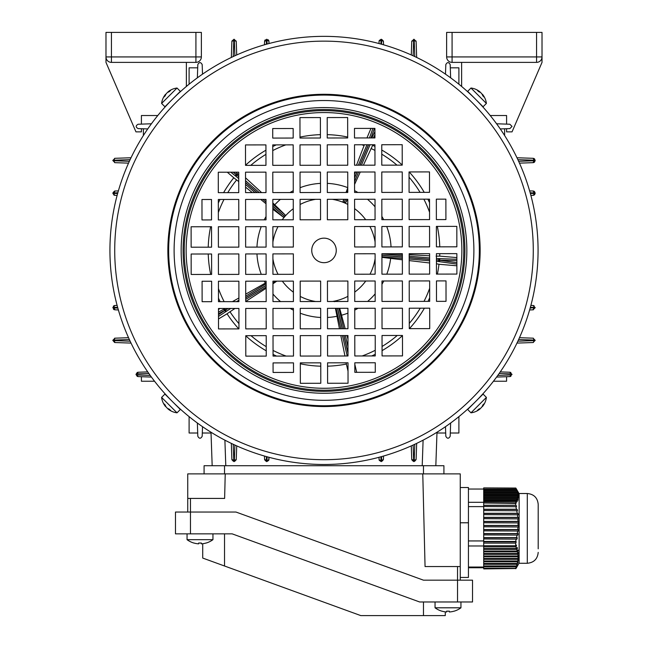 <?xml version="1.0" encoding="UTF-8"?>
<svg xmlns="http://www.w3.org/2000/svg" width="648" height="648" viewBox="0 0 648 648"><rect width="100%" height="100%" fill="white"/><g stroke="black" fill="none" stroke-linecap="round" stroke-linejoin="round"><path stroke-width="0.97" d="M379.048 457.286L379.048 459.44L379.048 457.286M379.339 460.525L379.048 459.44C380.506 462.032 381.956 462.032 383.414 459.44L381.226 461.627L379.048 459.44A1.912 0.956 0 0 0 380.959 460.396L381.502 460.38L381.632 456.581M383.414 459.456L383.527 456.046L383.414 459.456L381.502 460.38M411.278 445.889L411.755 459.456L411.278 445.889M411.755 459.44C413.205 462.032 414.663 462.032 416.113 459.44L413.934 461.627L411.78 459.797M416.672 443.386L416.113 459.456L414.202 460.38L414.769 444.293M268.661 460.525L268.952 457.286L268.952 459.44C267.494 462.032 266.045 462.032 264.587 459.44L264.473 456.046L264.587 459.456L267.041 460.396A1.912 0.956 0 0 0 268.952 459.44L266.774 461.627L264.619 459.797M236.22 459.797L234.066 461.627L234.066 460.671L236.245 459.456L236.723 445.889L236.245 459.44C234.795 462.032 233.337 462.032 231.887 459.44L231.919 459.797M234.066 461.627L231.887 459.44M233.231 444.293L233.798 460.38L231.887 459.456L231.328 443.386M147.744 371.903L138.137 372.236L147.744 371.903M154.548 381.226L141.41 381.226L141.41 376.715L151.413 377.063L138.129 376.593L135.959 374.414L138.137 372.236C135.554 373.694 135.554 375.143 138.137 376.593L137.133 376.35M148.838 373.467L137.344 373.872L136.777 374.414L138.129 376.593M212.171 465.71L211.005 432.232M493.452 381.226L506.59 381.226L506.59 376.715L496.587 377.063L509.871 376.593L512.042 374.414L509.863 372.236L512.042 374.414L509.863 376.593L510.867 376.35M506.59 376.715L509.863 376.593L511.223 374.414L509.871 372.236L510.867 372.487M436.995 432.232L435.829 465.71M500.256 371.903L509.871 372.236L510.656 373.872L499.163 373.467M147.744 128.936L138.137 128.604C135.554 127.146 135.554 125.696 138.137 124.238L151.413 123.776M141.41 115.522L141.41 124.124L141.41 115.522L157.788 115.522M189.103 84.208L189.103 67.829L197.705 67.829L197.818 64.557C199.276 61.973 200.726 61.973 202.184 64.557L202.516 74.164M131.034 157.748L114.963 158.306L131.034 157.748M112.793 160.477L114.971 158.306L112.793 160.485L114.971 162.664L112.793 160.485L114.04 160.761L114.623 162.64M130.127 159.651L114.04 160.218L114.623 158.331M197.357 77.833L197.818 64.557M445.703 67.829L445.816 64.557C447.274 61.973 448.724 61.973 450.182 64.557L450.644 77.833M458.897 84.208L458.897 67.829L450.295 67.829L450.182 64.557M414.769 56.546L414.202 40.46L416.113 41.383L413.934 39.212L411.755 41.391L413.934 39.212L416.113 41.391L416.672 57.453M445.484 74.164L445.816 64.557M496.587 123.776L509.863 124.238L512.042 126.417L509.863 128.604L500.256 128.936M516.966 343.092L533.029 342.533L516.966 343.092M535.207 340.354L533.029 342.533L535.207 340.354L533.029 338.175L535.207 340.354L533.96 340.079L533.377 338.199M517.874 341.188L533.96 340.621L533.377 342.5M458.897 416.632L458.897 433.01L450.295 433.01M189.103 416.632L189.103 433.01L197.705 433.01M202.516 426.676L202.184 436.282C200.726 438.866 199.276 438.866 197.818 436.282L197.357 423.006M450.644 423.006L450.182 436.282C448.724 438.866 447.274 438.866 445.816 436.282L445.484 426.676M131.034 343.092L114.963 342.533L131.034 343.092M129.365 339.544L114.04 340.079L114.963 342.533L112.793 340.354L114.623 342.5M114.963 338.175L114.04 340.079L114.963 338.175L112.793 340.354L114.971 338.175L128.531 337.697L114.623 338.199M231.328 57.453L231.887 41.383L234.066 39.212L236.245 41.391L234.066 39.212L231.919 41.043M234.876 55.785L234.341 40.46L231.911 41.059M202.184 64.557L202.298 67.829M236.245 41.383L234.341 40.46L236.245 41.383L236.723 54.95L236.22 41.043M516.966 157.748L533.037 158.306L535.207 160.485L534.503 158.882L533.377 158.331M518.635 161.295L533.96 160.761L533.361 158.331M535.207 160.477L533.029 162.664L534.503 162.089L535.207 160.485L534.252 160.485M533.037 162.664L533.96 160.761L533.037 162.664L519.469 163.142L533.377 162.64M118.373 309.947L114.963 309.825L112.793 307.646L114.971 305.467L113.4 306.139L113.53 309.282L114.971 309.825L114.04 307.921L117.839 308.051M117.653 307.379L114.024 307.379A1.912 0.956 -90 0 1 114.971 305.467L117.134 305.467M264.473 44.793L264.587 41.383L266.774 39.212L268.952 41.391L268.28 39.82L265.137 39.949L264.587 41.391L266.498 40.46L266.369 44.258M267.041 44.072L267.041 40.443A1.912 0.956 -0 0 1 268.952 41.391L268.952 43.554M529.627 190.893L533.037 191.006L535.207 193.185L534.47 191.557L533.345 191.03L533.96 192.918L530.161 192.788M535.207 193.185L533.029 195.372L534.6 194.7L535.207 193.185L533.96 192.918M530.348 193.46L533.976 193.46A1.912 0.956 90 0 1 533.029 195.372L530.866 195.372M128.531 163.142L114.963 162.664M117.134 195.372L114.971 195.372L112.793 193.185L114.971 191.006C112.388 192.464 112.388 193.914 114.971 195.372A1.912 0.956 -90 0 1 114.024 193.46L117.653 193.46M117.839 192.788L114.04 192.918L114.963 191.006L118.373 190.893L114.623 191.038M411.278 54.95L411.755 41.383L411.278 54.95M379.048 43.554L379.048 41.391L379.048 43.554M379.339 40.314L379.048 41.391L381.226 39.212L383.414 41.391C381.956 38.807 380.506 38.807 379.048 41.391A1.912 0.956 0 0 1 380.959 40.443L380.959 44.072M381.632 44.258L381.502 40.46L383.414 41.383L383.527 44.793L383.381 41.043M519.469 337.697L533.037 338.175M530.866 305.467L533.029 305.467L535.207 307.646L533.029 305.467A1.912 0.956 90 0 1 533.976 307.379L530.348 307.379M535.207 307.646L533.029 309.825L535.207 307.646L533.976 307.379L533.037 309.825L529.627 309.947L533.377 309.801M411.755 459.456L414.202 460.38M413.926 39.212L413.659 40.46L411.78 41.043M534.252 340.354L533.361 342.509M413.124 55.785L413.659 40.46L411.755 41.383M413.934 40.168L416.081 41.043M233.231 56.546L233.798 40.46L231.887 41.383M506.59 115.522L506.59 124.124L506.59 115.522L490.212 115.522M138.129 372.236L137.344 373.872L138.129 372.236L137.133 372.487M436.971 433.01L445.703 433.01M211.029 433.01L202.298 433.01M515.703 543.129L516.294 541.841L483.7 541.841L483.7 543.129L515.703 543.129L515.711 543.939L515.678 545.738L483.7 545.738L483.7 546.88L515.824 546.88L516.537 545.794L516.181 544.968L515.678 545.738M515.824 546.88L516.456 548.532L483.7 548.532L483.7 546.88M516.731 549.366L517.217 551.019L483.7 551.019L483.7 549.366L516.731 549.366L517.469 548.281L517.185 547.455L516.456 548.532M517.42 551.853L517.744 553.505L483.7 553.505L483.7 551.853L517.42 551.853L518.181 550.768L517.971 549.941L517.217 551.019M517.865 554.34L518.019 555.992L483.7 555.992L483.7 554.34L517.865 554.34L518.522 552.428L517.744 553.505M518.052 556.826L518.035 558.487L483.7 558.487L483.7 556.826L518.052 556.826L518.805 554.915L518.019 555.992M517.979 559.313L517.784 560.974L483.7 560.974L483.7 559.313L517.979 559.313L518.821 557.402L518.035 558.487M517.647 561.8L517.282 563.46L483.7 563.46L483.7 561.8L517.647 561.8L518.562 559.888L517.784 560.974M517.064 564.287L516.545 565.947L483.7 565.947L483.7 564.287L517.064 564.287L518.044 562.375L517.282 563.46M516.254 566.773L515.654 568.288L483.7 568.288L483.7 566.773L516.254 566.773L517.282 564.862L516.545 565.947M515.654 568.288L483.7 568.288M515.703 568.523L483.7 568.895L515.703 568.523L516.294 567.348L515.67 568.32M515.824 568.733L519.129 563.063M517.185 566.433L516.456 567.689M483.7 543.129L483.7 545.738M515.768 488.049L483.7 487.895L515.824 488.049L516.456 489.094L483.7 489.094L483.7 489.621L516.731 489.621L517.469 490.876L516.318 488.859L519.129 493.719M483.7 488.049L483.7 489.094M516.731 489.621L517.217 490.658L483.7 490.658L483.7 491.184L517.42 491.184L517.865 491.921M483.7 489.621L483.7 490.658M517.971 491.921L517.217 490.658M517.42 491.184L517.744 492.229L483.7 492.229L483.7 492.747L517.865 492.747L518.319 493.484M483.7 491.184L483.7 492.229M518.522 493.484L517.744 492.229M517.865 492.747L518.019 493.792L483.7 493.792L483.7 494.319L518.052 494.319L518.513 495.048M483.7 492.747L483.7 493.792M518.805 495.048L518.019 493.792M518.052 494.319L518.035 495.356L483.7 495.356L483.7 495.882L517.979 495.882L518.441 496.619M483.7 494.319L483.7 495.356M518.821 496.619L518.035 495.356M517.979 495.882L517.784 496.927L483.7 496.927L483.7 497.445L517.647 497.445L518.1 498.182M483.7 495.882L483.7 496.927M518.562 498.182L517.784 496.927M517.647 497.445L517.282 498.49L483.7 498.49L483.7 499.009L517.064 499.009L517.817 500.272L518.044 499.746L517.501 499.746M483.7 497.445L483.7 498.49M518.044 499.746L517.282 498.49M517.064 499.009L516.545 500.054L483.7 500.054L483.7 500.58L516.254 500.58L516.974 501.836L517.282 501.317L516.675 501.317M483.7 499.009L483.7 500.054M517.282 501.317L516.545 500.054M516.254 500.58L515.654 501.528L483.7 501.528L483.7 503.002L515.921 503.399L516.294 502.88L483.7 502.88M483.7 500.58L483.7 501.528M515.654 501.528L483.7 501.755M516.294 502.88L515.67 501.755M515.703 503.002L515.678 505.238L483.7 505.238L483.7 506.534L516.537 506.712L516.181 505.359L483.7 505.359M483.7 503.002L483.7 505.238M483.7 545.794L516.537 545.794M516.626 548.281L517.469 548.281M483.7 549.366L483.7 548.532M517.396 550.768L518.181 550.768M483.7 551.853L483.7 551.019M517.922 553.254L518.643 553.254M483.7 554.34L483.7 553.505M518.206 555.741L518.846 555.741M483.7 556.826L483.7 555.992M518.222 558.228L518.765 558.228M483.7 559.313L483.7 558.487M517.971 560.714L518.416 560.714M483.7 561.8L483.7 560.974M483.7 564.287L483.7 563.46M483.7 566.773L483.7 565.947M516.181 505.359L515.678 505.238M515.824 506.534L516.456 509.239L483.7 509.239L483.7 510.592L517.469 510.762L517.185 509.417L483.7 509.417M483.7 506.534L483.7 509.239M517.185 509.417L516.456 509.239M516.731 510.592L517.217 513.289L483.7 513.289L483.7 514.642L518.181 514.82L517.971 513.467L483.7 513.467M483.7 510.592L483.7 513.289M517.971 513.467L517.217 513.289M517.42 514.642L517.744 517.347L483.7 517.347L483.7 518.692L518.643 518.87L518.522 517.517L483.7 517.517M483.7 514.642L483.7 517.347M518.522 517.517L517.744 517.347M517.865 518.692L518.019 521.397L483.7 521.397L483.7 522.75L518.846 522.928L518.805 521.575L483.7 521.575M483.7 518.692L483.7 521.397M518.805 521.575L518.019 521.397M518.052 522.75L518.035 525.447L483.7 525.447L483.7 526.8L518.765 526.978L518.821 525.625L483.7 525.625M483.7 522.75L483.7 525.447M518.821 525.625L518.035 525.447M517.979 526.8L517.784 529.505L483.7 529.505L483.7 530.85L518.416 531.028L518.562 529.683L483.7 529.683M483.7 526.8L483.7 529.505M518.562 529.683L517.784 529.505M517.647 530.85L517.282 533.555L483.7 533.555L483.7 534.908L517.817 535.086L518.044 533.733L483.7 533.733M483.7 530.85L483.7 533.555M518.044 533.733L517.282 533.555M517.064 534.908L516.545 537.605L483.7 537.605L483.7 538.958L516.974 539.136L517.282 537.783L483.7 537.783M483.7 534.908L483.7 537.605M517.282 537.783L516.545 537.605M516.254 538.958L515.654 541.428L483.7 541.428L483.7 541.841M483.7 538.958L483.7 541.428M515.654 541.428L483.7 541.679M516.294 541.841L515.662 541.679M483.7 567.753L468.439 567.753M483.7 567.04L468.439 567.04M527.302 493.509L527.302 563.274L519.129 563.274L519.129 493.509L527.302 493.509C533.92 494.157 537.557 497.786 538.205 504.411L538.205 536.22M538.205 504.411L538.205 548.832M483.7 545.981L468.439 545.981M483.7 540.942L468.439 540.942M483.7 506.615L468.439 506.615M483.7 502.297L468.439 502.297M483.7 489.038L468.439 489.038M177.017 412.817L180.338 409.496L164.924 394.081L161.603 397.402A17.715 17.715 0 0 0 165.515 406.507A17.674 12.498 135 0 1 163.968 403.785A17.334 10.611 174.2 0 0 164.527 404.401A17.334 10.611 174.2 0 0 165.167 404.984A17.674 12.498 -45 0 0 166.714 407.705A17.674 12.498 135 0 0 169.436 409.253A17.334 10.611 -84.2 0 0 170.635 410.451A17.674 12.498 -45 0 1 167.913 408.904A17.715 17.715 0 0 0 177.017 412.817L161.603 397.402M422.771 473.89L425.056 566.546L460.258 566.546L460.258 473.89L187.742 473.89L187.742 498.417L224.621 498.417L225.229 473.89M187.742 512.042L187.742 498.417M460.258 566.546L460.258 580.171L460.258 566.546M204.088 473.89L204.088 465.71L443.912 465.71L443.912 473.89L443.912 465.71M460.258 487.515L468.439 487.515L468.439 577.449L460.258 577.449M435.051 601.976L435.051 607.8A21.805 21.805 0 0 0 441.839 611.169L441.855 611.129A21.765 21.765 0 0 0 446.666 611.979L446.666 611.129A21.19 18.355 180 0 0 447.995 611.169A21.19 18.355 180 0 0 449.331 611.129L449.331 611.979A21.765 21.765 0 0 0 454.143 611.129L454.159 611.169A21.805 21.805 0 0 0 460.947 607.8L435.051 607.8M460.947 601.976L460.947 607.8M187.053 539.671L187.053 533.847L187.053 539.671A21.805 21.805 0 0 0 193.841 543.04L193.857 543A21.765 21.765 0 0 0 198.669 543.842L198.669 543A21.19 18.355 180 0 0 200.005 543.04A21.19 18.355 180 0 0 201.334 543L201.334 543.842A21.765 21.765 0 0 0 206.145 543L206.161 543.04A21.805 21.805 0 0 0 212.949 539.671L187.053 539.671A21.805 21.805 0 0 0 193.841 543.04M218.489 314.734L224.564 310.595A1.361 1.118 55.7 0 0 226.225 311.186L225.52 310.019L228.08 308.472M227.877 308.472L224.564 310.595L225.52 310.019L224.759 308.764L225.237 308.472M233.142 172.198L236.042 174.442A1.361 1.118 127.7 0 0 235.994 176.199L236.885 175.171L238.731 176.766M276.793 281.143L272.954 283.792M245.714 294.151L266.134 282.649M272.84 206.258L284.521 216.351L283.492 217.266L272.84 209.272M284.521 216.351A52.148 52.148 0 0 1 284.585 216.278L272.84 206.121M272.832 202.929L285.339 215.128L284.585 216.278M345.481 199.292L344.193 202.346L343.011 201.65L343.651 199.292M346.032 192.472L347.741 187.969M344.193 202.346A52.148 52.148 0 0 1 344.242 202.362A52.148 52.148 0 0 1 344.291 202.387L345.595 199.292M315.706 301.531A51.783 51.783 0 0 1 300.218 296.411M293.398 292.191A51.783 51.783 0 0 1 282.317 281.135M278.073 274.331A51.783 51.783 0 0 1 272.913 258.868M272.889 242.117A51.783 51.783 0 0 1 278 226.638M282.228 219.818A51.783 51.783 0 0 1 293.277 208.737M300.089 204.493A51.783 51.783 0 0 1 315.552 199.333M332.294 199.309A51.783 51.783 0 0 1 347.782 204.42M372.956 144.747L372.673 145.322A115.822 115.822 0 0 1 374.949 146.399A115.822 115.822 0 0 0 372.673 145.322L363.374 165.2M436.096 256.138L439.684 256.154A115.822 115.822 0 0 0 439.773 253.66A115.822 115.822 0 0 1 439.684 256.154M381.761 150.028A115.822 115.822 0 0 1 402.23 165.005A115.822 115.822 0 0 0 381.761 150.028M409.188 171.947A115.822 115.822 0 0 1 424.221 192.359A115.822 115.822 0 0 0 409.188 171.947M427.866 199.171A115.822 115.822 0 0 1 429.535 202.694A115.822 115.822 0 0 0 427.866 199.171M437.303 226.411A115.822 115.822 0 0 1 439.765 246.839A115.822 115.822 0 0 0 437.303 226.411M391.327 253.724L402.359 254.324M409.171 254.688L429.608 255.79M360.256 172.012L354.561 184.445M354.602 208.648A51.783 51.783 0 0 1 365.683 219.696M369.927 226.508A51.783 51.783 0 0 1 375.087 241.971M375.111 258.714A51.783 51.783 0 0 1 370 274.201M365.772 281.013A51.783 51.783 0 0 1 354.723 292.102M347.911 296.347A51.783 51.783 0 0 1 332.448 301.506M347.571 199.284L345.619 202.751L344.291 202.387M402.368 259.816L381.923 257.345M335.988 301.498L337.284 301.045L337.486 301.498M339.682 308.31L345.19 328.739M334.53 301.693L335.818 301.207M339.463 328.747L335.429 308.31M438.996 264.238L438.996 264.238A115.822 115.822 0 0 1 437.376 274.096A115.822 115.822 0 0 0 438.996 264.238L436.436 263.768M429.673 297.837A115.822 115.822 0 0 1 428.012 301.369A115.822 115.822 0 0 0 429.673 297.837M424.391 308.181A115.822 115.822 0 0 1 409.415 328.641A115.822 115.822 0 0 0 424.391 308.181M402.473 335.607A115.822 115.822 0 0 1 382.061 350.641A115.822 115.822 0 0 0 402.473 335.607M375.249 354.286A115.822 115.822 0 0 1 371.725 355.954A115.822 115.822 0 0 0 375.249 354.286M429.624 262.975L409.18 260.601M347.004 335.551L347.976 339.179M346.397 364.055A115.822 115.822 0 0 1 327.572 366.185A115.822 115.822 0 0 0 346.397 364.055L346.291 362.799M320.76 366.193A115.822 115.822 0 0 1 300.316 363.795A115.822 115.822 0 0 0 320.76 366.193M276.583 356.092A115.822 115.822 0 0 1 273.051 354.432A115.822 115.822 0 0 0 276.583 356.092M266.239 350.811A115.822 115.822 0 0 1 245.77 335.834A115.822 115.822 0 0 0 266.239 350.811M227.043 313.77A115.822 115.822 0 0 0 238.812 328.892A115.822 115.822 0 0 1 227.043 313.77L234.924 308.456M344.955 355.995L340.832 335.559M266.142 288.247L245.722 301.466M238.739 181.578L233.782 177.787A115.822 115.822 0 0 0 223.609 192.65A115.822 115.822 0 0 1 233.782 177.787L227.286 172.206M220.134 301.668A115.822 115.822 0 0 1 218.465 298.145A115.822 115.822 0 0 0 220.134 301.668M210.697 274.428A115.822 115.822 0 0 1 208.235 253.992A115.822 115.822 0 0 0 210.697 274.428M208.227 247.18A115.822 115.822 0 0 1 210.624 226.735A115.822 115.822 0 0 0 208.227 247.18M218.327 203.002A115.822 115.822 0 0 1 219.988 199.471A115.822 115.822 0 0 0 218.327 203.002M232.405 301.652L238.91 297.991M266.02 203.739L260.699 199.414M252.323 192.61L245.56 187.118M245.527 165.232A115.822 115.822 0 0 1 265.939 150.198A115.822 115.822 0 0 0 245.527 165.232M272.751 146.553A115.822 115.822 0 0 1 276.275 144.885A115.822 115.822 0 0 0 272.751 146.553M299.992 137.109A115.822 115.822 0 0 1 320.428 134.654A115.822 115.822 0 0 0 299.992 137.109M327.24 134.638A115.822 115.822 0 0 1 347.684 137.044A115.822 115.822 0 0 0 327.24 134.638M356.513 165.208L364.395 144.755M245.543 177.827L261.606 192.602M439.684 256.122L456.864 257.58M438.988 264.271L456.88 265.785M354.829 364.346L356.692 372.325M346.364 364.063L348.025 371.158M227.059 313.802L218.498 318.978M220.053 308.48L218.481 309.436M366.946 137.943L370.972 128.393M369.676 144.747L370.057 144.747A1.361 1.118 26 0 1 369.992 144.885L361.43 165.2M238.731 176.629L236.042 174.442L236.885 175.171L237.84 174.061L238.723 174.83M233.863 172.198L236.107 174.361A1.361 1.118 -46 0 1 237.84 174.061L235.904 172.198M218.489 313.705L224.508 310.505A1.361 1.118 -118 0 1 224.759 308.764L218.489 312.101M456.872 260.69L439.822 260.18A1.361 1.118 -88.3 0 0 438.818 258.73L438.704 260.091L436.428 259.897M436.428 260.002L439.822 260.18L438.704 260.091L438.583 261.549L436.428 261.363M456.872 262.683L439.806 260.285A1.361 1.118 98 0 1 438.583 261.549L456.872 264.117M212.949 533.847L212.949 539.671M504.614 128.782L504.614 135.505M536.568 32.4L542.02 32.4L542.02 56.927A5.451 5.451 0 0 1 536.568 62.378L452.085 62.378L452.085 56.927L446.634 56.927L446.634 32.4L452.085 32.4L452.085 56.927L536.568 56.927L536.568 32.4L452.085 32.4M536.568 62.378L536.568 56.927L542.02 56.927L542.02 62.378L512.042 131.868L506.59 131.868L506.59 128.717M461.627 62.378L461.627 86.451M446.634 56.927A5.451 5.451 0 0 0 452.085 62.378A5.451 5.451 0 0 1 446.634 56.927M105.98 32.4L201.366 32.4L201.366 56.927A5.451 5.451 0 0 1 195.915 62.378L111.432 62.378A5.451 5.451 0 0 1 105.98 56.927L105.98 32.4M141.41 128.717L141.41 131.868L135.959 131.868L105.98 62.378L105.98 56.927A5.451 5.451 0 0 0 111.432 62.378L111.432 56.927L195.915 56.927L195.915 32.4M186.373 86.451L186.373 62.378M470.983 88.023L467.662 91.344L469.922 93.604L483.076 106.758L486.397 103.437A17.715 17.715 0 0 0 482.485 94.333A17.674 12.498 -45 0 1 484.032 97.054A17.334 10.611 -5.8 0 0 483.473 96.439A17.334 10.611 -5.8 0 0 482.833 95.855A17.674 12.498 135 0 0 481.286 93.134A17.674 12.498 -45 0 0 478.564 91.587A17.334 10.611 95.8 0 0 477.365 90.388A17.674 12.498 135 0 1 480.087 91.935A17.715 17.715 0 0 0 470.983 88.023L486.397 103.437M143.386 128.782L143.386 135.505M190.463 498.417L190.463 512.042L235.977 512.042L423.468 580.171L472.522 580.171L472.522 601.976L419.637 601.976L232.138 533.847L175.478 533.847L175.478 512.042L190.463 512.042L190.463 533.847M175.478 512.042L175.478 533.847M224.532 533.847L224.532 566.004L202.727 558.066L202.727 543.713M224.532 566.004L360.79 615.6L423.468 615.6L423.468 601.976M445.273 611.842L445.273 615.6L423.468 615.6M161.603 103.437L164.924 106.758L180.338 91.344L177.017 88.023A17.715 17.715 0 0 0 167.913 91.935A17.674 12.498 -135 0 1 170.635 90.388A17.334 10.611 -95.8 0 0 170.019 90.947A17.334 10.611 -95.8 0 0 169.436 91.587A17.674 12.498 45 0 0 166.714 93.134A17.674 12.498 -135 0 0 165.167 95.855A17.334 10.611 5.8 0 0 163.968 97.054A17.674 12.498 45 0 1 165.515 94.333A17.715 17.715 0 0 0 161.603 103.437L177.017 88.023M478.451 398.642L479.293 397.759M472.222 95.969L469.403 93.312M470.472 94.308L471.039 94.843M175.778 404.862L178.597 407.527M177.528 406.531L176.961 405.996M323.773 95.078A155.342 155.342 0 0 0 168.658 250.646A155.342 155.342 0 0 0 324.227 405.753A155.342 155.342 0 0 0 479.342 250.193A155.342 155.342 0 0 0 323.773 95.078A155.342 155.342 0 0 1 479.342 250.193A155.342 155.342 0 0 1 324.227 405.753M323.684 36.353A214.067 214.067 0 0 0 109.933 250.727A214.067 214.067 0 0 0 324.316 464.486A214.067 214.067 0 0 0 538.067 250.104A214.067 214.067 0 0 0 323.684 36.353A214.067 214.067 0 0 1 538.067 250.104A214.067 214.067 0 0 1 324.316 464.486M168.221 397.24L167.33 396.293M166.682 395.588L165.661 394.478M165.329 394.114L167.322 396.284M168.318 397.346L168.853 397.913M168.423 103.372L166.107 105.867M175.325 96.406C181.732 90.38 181.732 90.38 175.325 96.406M324.016 262.683A12.263 12.263 0 0 0 336.263 250.403A12.263 12.263 0 0 0 323.984 238.156A12.263 12.263 0 0 0 311.737 250.436A12.263 12.263 0 0 0 324.016 262.683M382.036 335.494L382.069 355.938L402.505 355.906L402.473 335.47L382.036 335.494M354.78 335.534L354.812 355.979L375.249 355.946L375.224 335.51L354.78 335.534M327.532 335.575L327.564 356.019L348 355.987L347.968 335.551L327.532 335.575M409.244 308.205L409.277 328.641L429.713 328.617L429.689 308.173L409.244 308.205M381.996 308.246L382.028 328.682L402.465 328.658L402.432 308.213L381.996 308.246M354.74 308.286L354.772 328.722L375.216 328.698L375.184 308.254L354.74 308.286M327.491 308.327L327.524 328.763L347.96 328.73L347.927 308.294L327.491 308.327M409.212 280.957L409.236 301.393L429.681 301.361L429.648 280.924L409.212 280.957M381.956 280.997L381.988 301.433L402.424 301.401L402.392 280.965L381.956 280.997M354.707 281.029L354.731 301.474L375.176 301.442L375.143 281.005L354.707 281.029M436.493 301.352L446.026 301.336L446.002 280.9L436.46 280.916L436.493 301.352M409.171 253.7L409.196 274.136L429.64 274.112L429.608 253.668L409.171 253.7M381.915 253.741L381.947 274.177L402.384 274.153L402.359 253.708L381.915 253.741M354.667 253.781L354.691 274.217L375.135 274.193L375.103 253.749L354.667 253.781M327.451 281.07L327.483 301.514L347.919 301.482L347.887 281.046L327.451 281.07M436.42 253.66L436.452 274.104L456.889 274.072L456.856 253.635L436.42 253.66M327.596 383.268L348.041 383.235L348.008 362.799L327.572 362.831L327.596 383.268M375.273 372.3L375.265 362.759L354.821 362.791L354.837 372.325L375.273 372.3M409.082 192.383L429.519 192.351L429.486 171.914L409.05 171.947L409.082 192.383M409.115 219.64L429.559 219.607L429.527 199.163L409.091 199.195L409.115 219.64M409.155 246.888L429.6 246.856L429.567 226.419L409.131 226.452L409.155 246.888M381.785 165.167L402.23 165.143L402.197 144.698L381.761 144.731L381.785 165.167M381.826 192.424L402.262 192.391L402.238 171.955L381.794 171.987L381.826 192.424M381.866 219.672L402.303 219.648L402.278 199.203L381.834 199.236L381.866 219.672M381.907 246.929L402.343 246.896L402.319 226.46L381.875 226.492L381.907 246.929M354.537 165.208L374.973 165.183L374.941 144.739L354.505 144.771L354.537 165.208M354.578 192.464L375.014 192.432L374.981 171.995L354.545 172.02L354.578 192.464M354.618 219.713L375.054 219.688L375.022 199.244L354.586 199.276L354.618 219.713M374.933 137.927L374.917 128.393L354.48 128.417L354.497 137.959L374.933 137.927M327.281 165.248L347.725 165.224L347.692 144.779L327.256 144.812L327.281 165.248M327.321 192.505L347.757 192.472L347.733 172.036L327.289 172.06L327.321 192.505M327.361 219.753L347.798 219.729L347.774 199.284L327.329 199.317L327.361 219.753M354.65 246.969L375.095 246.937L375.062 226.5L354.626 226.525L354.65 246.969M327.24 138L347.684 137.967L347.652 117.531L327.216 117.555L327.24 138M456.848 246.815L456.824 226.379L436.379 226.411L436.412 246.848L456.848 246.815M445.881 199.147L436.339 199.155L436.371 219.599L445.913 219.583L445.881 199.147M265.964 165.337L265.931 144.901L245.495 144.933L245.527 165.37L265.964 165.337M293.22 165.297L293.188 144.86L272.751 144.893L272.776 165.329L293.22 165.297M320.468 165.256L320.436 144.82L300 144.852L300.032 165.289L320.468 165.256M238.756 192.634L238.723 172.19L218.287 172.222L218.311 192.659L238.756 192.634M266.004 192.594L265.972 172.149L245.535 172.182L245.568 192.618L266.004 192.594M293.261 192.553L293.228 172.117L272.784 172.141L272.816 192.586L293.261 192.553M320.509 192.513L320.476 172.076L300.04 172.101L300.073 192.545L320.509 192.513M238.788 219.883L238.764 199.446L218.319 199.471L218.352 219.915L238.788 219.883M266.045 219.842L266.012 199.406L245.576 199.438L245.608 219.875L266.045 219.842M293.293 219.802L293.269 199.365L272.824 199.398L272.857 219.834L293.293 219.802M211.507 199.487L201.974 199.495L201.998 219.939L211.54 219.923L211.507 199.487M238.829 247.139L238.804 226.695L218.36 226.727L218.392 247.163L238.829 247.139M266.085 247.099L266.053 226.654L245.616 226.687L245.641 247.123L266.085 247.099M293.333 247.058L293.309 226.614L272.865 226.646L272.897 247.091L293.333 247.058M238.918 308.456L218.481 308.48L218.514 328.925L238.95 328.892L238.918 308.456M238.885 281.2L218.441 281.232L218.473 301.668L238.91 301.644L238.885 281.2M238.845 253.951L218.4 253.976L218.433 274.42L238.869 274.388L238.845 253.951M320.549 219.761L320.517 199.325L300.081 199.357L300.113 219.794L320.549 219.761M266.215 335.664L245.77 335.696L245.803 356.133L266.239 356.108L266.215 335.664M266.174 308.416L245.738 308.448L245.762 328.884L266.207 328.852L266.174 308.416M266.134 281.159L245.697 281.192L245.722 301.628L266.166 301.604L266.134 281.159M266.093 253.911L245.657 253.943L245.681 274.379L266.126 274.347L266.093 253.911M211.58 247.18L211.548 226.735L191.111 226.768L191.144 247.204L211.58 247.18M293.463 335.624L273.027 335.656L273.059 356.092L293.495 356.068L293.463 335.624M293.423 308.375L272.986 308.408L273.019 328.844L293.455 328.811L293.423 308.375M293.382 281.119L272.946 281.151L272.978 301.587L293.414 301.563L293.382 281.119M273.067 362.912L273.083 372.446L293.52 372.414L293.504 362.88L273.067 362.912M320.72 335.591L300.275 335.615L300.308 356.06L320.744 356.027L320.72 335.591M320.679 308.335L300.243 308.367L300.267 328.803L320.711 328.771L320.679 308.335M320.639 281.086L300.202 281.111L300.226 301.555L320.671 301.523L320.639 281.086M293.35 253.87L272.905 253.903L272.938 274.339L293.374 274.306L293.35 253.87M320.76 362.839L300.316 362.872L300.348 383.308L320.784 383.276L320.76 362.839M320.404 117.572L299.959 117.596L299.992 138.04L320.428 138.008L320.404 117.572M191.152 254.016L191.176 274.46L211.621 274.428L211.588 253.992L191.152 254.016M272.727 128.539L272.735 138.081L293.18 138.048L293.163 128.507L272.727 128.539M202.119 301.693L211.661 301.685L211.629 281.24L202.087 281.256L202.119 301.693M472.675 404.433C466.268 410.459 466.268 410.459 472.675 404.433M478.013 101.744C484.04 108.151 484.04 108.151 478.013 101.744M486.397 397.402L483.076 394.081L480.816 396.333L467.662 409.496L470.983 412.817A17.715 17.715 0 0 0 480.087 408.904A17.674 12.498 45 0 1 477.365 410.451A17.334 10.611 84.2 0 0 477.981 409.892A17.334 10.611 84.2 0 0 478.564 409.253A17.674 12.498 -135 0 0 481.286 407.705A17.674 12.498 45 0 0 482.833 404.984A17.334 10.611 -174.2 0 0 484.032 403.785A17.674 12.498 -135 0 1 482.485 406.507A17.715 17.715 0 0 0 486.397 397.402L470.983 412.817M381.226 460.671L381.226 461.627M413.934 460.671L413.934 461.627M266.774 461.627L266.774 460.671M136.777 374.414L135.959 374.414M224.897 440.162L225.788 465.71M422.213 465.71L423.104 440.162M511.223 374.414L512.042 374.414M113.748 340.354L112.793 340.354M234.066 40.168L234.074 39.212M114.024 307.379L114.04 307.921M113.748 307.646L112.793 307.646M267.041 40.443L266.498 40.46M266.774 40.168L266.774 39.212M112.793 193.185L113.748 193.185M381.226 39.212L381.226 40.168M530.161 308.051L534.252 307.646M380.959 456.767L380.959 460.396M413.124 445.046L413.659 460.38M267.041 460.396L267.041 456.767M266.369 456.581L266.498 460.38M234.341 460.38L234.876 445.046M533.96 340.079L518.635 339.544M114.04 160.761L129.365 161.295M533.96 160.218L517.874 159.651M114.04 340.621L130.127 341.188M497.786 375.411L510.656 374.965M137.344 374.965L150.214 375.411M457.537 601.976L457.537 566.546M224.532 465.71L224.532 473.89M423.468 465.71L423.468 473.89M468.439 522.782L460.258 522.782M265.356 283.087A67.133 67.133 0 0 1 264.319 281.167M261.282 274.355A67.133 67.133 0 0 1 256.956 253.927M256.948 247.107A67.133 67.133 0 0 1 261.209 226.662M264.23 219.85A67.133 67.133 0 0 1 266.036 216.545M274.809 204.744A67.133 67.133 0 0 1 280.39 199.382M289.964 192.553A67.133 67.133 0 0 1 293.252 190.739M300.065 187.701A67.133 67.133 0 0 1 320.493 183.376M327.305 183.368A67.133 67.133 0 0 1 347.757 187.628M293.431 310.181A67.133 67.133 0 0 1 290.126 308.383M280.535 301.579A67.133 67.133 0 0 1 272.962 294.03M371.021 148.505A112.242 112.242 0 0 1 374.949 150.409M381.769 154.192A112.242 112.242 0 0 1 396.989 165.151M409.058 177.188A112.242 112.242 0 0 1 420.066 192.367M423.857 199.171A112.242 112.242 0 0 1 429.551 212.236M354.569 190.65A67.133 67.133 0 0 1 357.874 192.456M367.465 199.26A67.133 67.133 0 0 1 375.038 206.809M381.858 216.383A67.133 67.133 0 0 1 383.681 219.672M386.718 226.484A67.133 67.133 0 0 1 391.044 246.912M390.647 258.455A67.133 67.133 0 0 1 386.791 274.177M383.77 280.989A67.133 67.133 0 0 1 381.964 284.286M375.16 293.884A67.133 67.133 0 0 1 367.61 301.45M358.036 308.278A67.133 67.133 0 0 1 354.748 310.092M347.936 313.138A67.133 67.133 0 0 1 341.585 315.203M336.952 316.289A67.133 67.133 0 0 1 327.507 317.455M320.695 317.471A67.133 67.133 0 0 1 300.243 313.211M429.656 288.287A112.242 112.242 0 0 1 424.011 301.369M420.228 308.189A112.242 112.242 0 0 1 409.269 323.401M397.232 335.478A112.242 112.242 0 0 1 382.053 346.478M375.241 350.276A112.242 112.242 0 0 1 362.175 355.963M286.132 356.076A112.242 112.242 0 0 1 273.051 350.43M266.231 346.648A112.242 112.242 0 0 1 251.011 335.688M238.942 323.652A112.242 112.242 0 0 1 229.951 311.68M224.143 301.66A112.242 112.242 0 0 1 218.449 288.595M218.344 212.544A112.242 112.242 0 0 1 223.989 199.463M227.772 192.65A112.242 112.242 0 0 1 236.674 179.901M250.768 165.362A112.242 112.242 0 0 1 265.947 154.354M272.759 150.563A112.242 112.242 0 0 1 285.825 144.869M361.868 144.763A112.242 112.242 0 0 1 364.079 145.581M371.798 137.935L374.925 131.528M374.414 128.393L370.996 137.935M354.553 178.03L357.08 172.02M359.956 165.2L368.574 144.747M368.461 144.747L359.843 165.2M356.975 172.02L354.553 177.763M374.933 134.76L373.386 137.927M358.563 172.02L354.561 181.521M347.077 199.284L345.619 202.751M343.011 201.65L344.007 199.292M346.874 192.472L347.757 190.382M354.545 174.263L355.493 172.02M358.368 165.208L366.979 144.755M369.481 137.935L372.9 128.393M266.012 200.224L265.072 199.406M257.207 192.602L245.552 182.525M245.552 182.663L257.045 192.602M264.919 199.406L266.012 200.353M245.552 180.727L259.281 192.602M272.832 204.314L285.339 215.128M283.492 217.266L272.84 208.057M266.02 202.16L262.837 199.406M254.972 192.61L245.552 184.469M238.731 178.573L230.818 172.206M266.142 285.339L245.722 297.683M245.722 297.805L266.142 285.46M236.536 301.644L238.91 300.21M245.714 296.096L266.134 283.751M275.902 281.151L272.946 282.933M266.142 287.048L245.722 299.392M230.712 308.464L218.489 316.451M337.478 308.31L342.257 328.747M343.845 335.551L347.992 353.314M347.992 352.86L343.95 335.551M342.363 328.739L337.584 308.31M347.223 355.987L342.444 335.559M340.856 328.747L336.077 308.31M337.284 301.045L337.389 301.498M338.985 308.31L343.756 328.739M345.352 335.551L347.984 346.834M381.915 255.377L402.359 257.11M409.171 257.693L429.616 259.419M429.616 259.322L409.171 257.588M402.359 257.005L381.915 255.28M429.616 260.788L409.18 259.054M402.359 258.479L381.923 256.746M381.915 253.911L402.359 255.644M409.171 256.219L429.616 257.953M436.428 258.528L456.864 259.265M111.432 32.4L111.432 56.927L105.98 56.927M201.366 56.927L195.915 56.927L195.915 62.378M324.203 390.201A139.782 139.782 0 0 0 463.782 250.217A139.782 139.782 0 0 0 323.798 110.63A139.782 139.782 0 0 0 184.218 250.622A139.782 139.782 0 0 0 324.203 390.201M324.203 388.274A137.862 137.862 0 0 0 461.854 250.217A137.862 137.862 0 0 0 323.798 112.558A137.862 137.862 0 0 0 186.146 250.622A137.862 137.862 0 0 0 324.203 388.274M324.203 391.335A140.916 140.916 0 0 0 464.916 250.217A140.916 140.916 0 0 0 323.798 109.504A140.916 140.916 0 0 0 183.084 250.622A140.916 140.916 0 0 0 324.203 391.335M323.789 107.576A142.844 142.844 0 0 0 181.157 250.63A142.844 142.844 0 0 0 324.211 393.263A142.844 142.844 0 0 0 466.844 250.209A142.844 142.844 0 0 0 323.789 107.576M323.781 100.529A149.891 149.891 0 0 0 174.109 250.638A149.891 149.891 0 0 0 324.219 400.31A149.891 149.891 0 0 0 473.89 250.201A149.891 149.891 0 0 0 323.781 100.529M324.227 406.555A156.136 156.136 0 0 0 480.136 250.193A156.136 156.136 0 0 0 323.773 94.284A156.136 156.136 0 0 0 167.864 250.646A156.136 156.136 0 0 0 324.227 406.555M323.692 41.14A209.28 209.28 0 0 0 114.72 250.727A209.28 209.28 0 0 0 324.308 459.699A209.28 209.28 0 0 0 533.28 250.112A209.28 209.28 0 0 0 323.692 41.14M114.971 305.467L113.894 305.759M113.894 195.08L114.971 195.372M268.952 41.391L268.661 40.314M533.029 195.372L534.106 195.08M534.106 305.759L533.029 305.467M533.709 191.12L534.171 191.338M533.733 162.551L534.203 162.316L533.733 162.551M533.733 158.42L534.203 158.655L533.733 158.42M264.7 40.711L264.919 40.249M114.291 309.72L113.829 309.501M527.302 563.274C533.92 562.626 537.557 558.997 538.205 552.371"/></g></svg>

